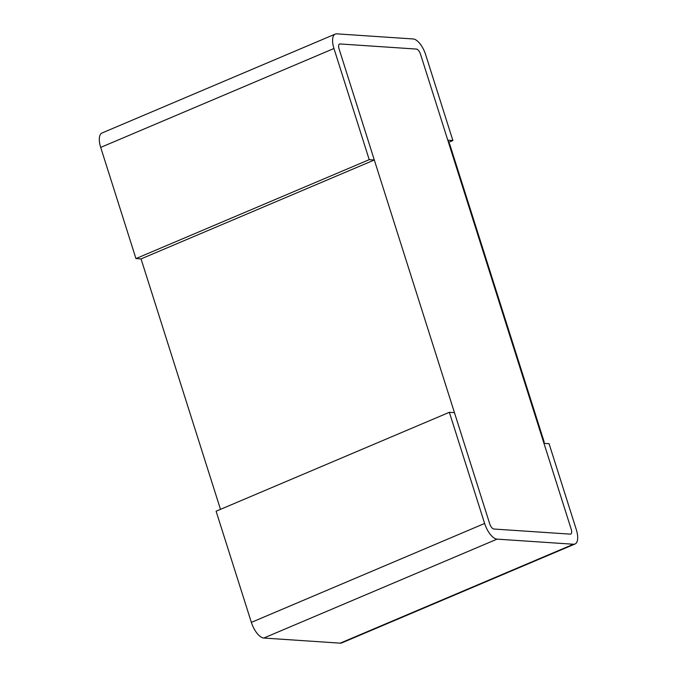 <?xml version="1.0" encoding="UTF-8"?>
<svg xmlns="http://www.w3.org/2000/svg" width="677" height="677" viewBox="0 0 677 677"><rect width="100%" height="100%" fill="white"/><g stroke="black" fill="none" stroke-linecap="round" stroke-linejoin="round"><path stroke-width="1.02" d="M574.993 544.003A16.206 6.998 -113 0 0 576.305 529.592L549.064 443.697L543.969 443.35L544.13 441.827L449.748 144.311L447.793 140.181L571.219 529.253A5.399 2.336 -113 0 1 570.779 534.051A5.399 2.336 67 0 0 571.219 529.253L420.544 54.287L447.793 140.181L452.888 140.528L425.638 54.625A16.206 6.998 67 0 0 413.19 38.961L336.782 33.85A16.206 6.998 67 0 0 335.267 34.087A16.206 6.998 67 0 0 333.956 48.499L369.219 159.662L374.313 160L339.05 48.837L489.716 523.803A5.399 2.336 67 0 0 493.863 529.025L570.271 534.136A5.399 2.336 67 0 0 570.779 534.051A5.399 2.336 -113 0 1 570.271 534.136L493.863 529.025A5.399 2.336 -113 0 1 489.716 523.803L454.453 412.64L449.359 412.301L216.098 511.211L251.362 622.375A16.206 6.998 -113 0 0 263.81 638.039L340.218 643.15A16.206 6.998 -113 0 0 341.733 642.913L574.993 544.003A16.206 6.998 -113 0 1 573.478 544.24L497.07 539.129A16.206 6.998 -113 0 1 484.622 523.465L449.359 412.301M452.888 140.528L448.936 142.204M339.989 43.954A5.399 2.336 67 0 0 339.482 44.039A5.399 2.336 67 0 0 339.05 48.837A5.399 2.336 67 0 1 339.482 44.039A5.399 2.336 67 0 1 339.989 43.954L416.397 49.066L339.989 43.954M420.544 54.287A5.399 2.336 67 0 0 416.397 49.066A5.399 2.336 67 0 1 420.544 54.287M335.267 34.087L102.007 132.997A16.206 6.998 67 0 0 100.695 147.408L135.95 258.572L141.044 258.91L220.49 509.349M369.219 159.662L135.95 258.572M374.313 160L141.044 258.91M333.956 48.499L100.695 147.408M484.622 523.465L251.362 622.375M573.478 544.24L340.218 643.15M497.07 539.129L263.81 638.039"/></g></svg>
